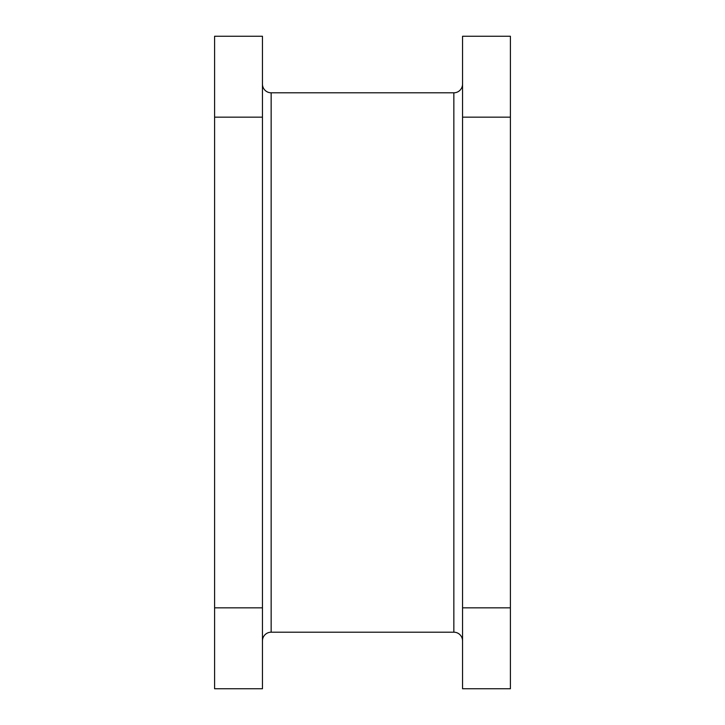 <?xml version="1.0" encoding="UTF-8"?>
<svg xmlns="http://www.w3.org/2000/svg" width="725" height="725" viewBox="0 0 725 725"><rect width="100%" height="100%" fill="white"/><g stroke="black" fill="none" stroke-linecap="round" stroke-linejoin="round"><path stroke-width="1.09" d="M262.45 640.9A8.7 8.7 0 0 1 271.15 632.2L453.85 632.2L453.85 92.8L271.15 92.8L271.15 632.2M262.45 84.1A8.7 8.7 0 0 0 271.15 92.8M462.55 84.1A8.7 8.7 0 0 1 453.85 92.8M462.55 640.9A8.7 8.7 0 0 0 453.85 632.2M262.45 607.84L262.45 688.75L214.6 688.75L214.6 607.84L262.45 607.84L262.45 117.16L214.6 117.16L214.6 607.84M214.6 117.16L214.6 36.25L262.45 36.25L262.45 117.16M462.55 688.75L462.55 36.25L510.4 36.25L510.4 688.75L462.55 688.75M462.55 607.84L510.4 607.84M510.4 117.16L462.55 117.16"/></g></svg>
